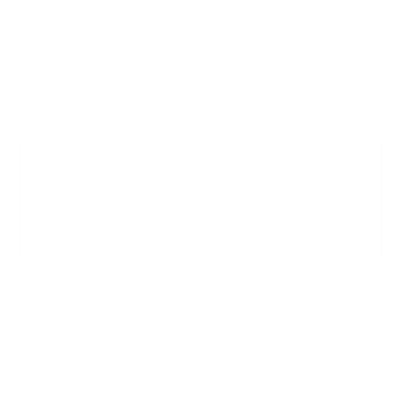 <?xml version="1.0" encoding="UTF-8"?>
<svg xmlns="http://www.w3.org/2000/svg" width="402" height="402" viewBox="0 0 402 402"><rect width="100%" height="100%" fill="white"/><g stroke="black" fill="none" stroke-linecap="round" stroke-linejoin="round"><path stroke-width="0.6" d="M381.9 257.978L20.1 257.978L20.1 144.022L381.9 144.022L381.9 257.978"/></g></svg>
